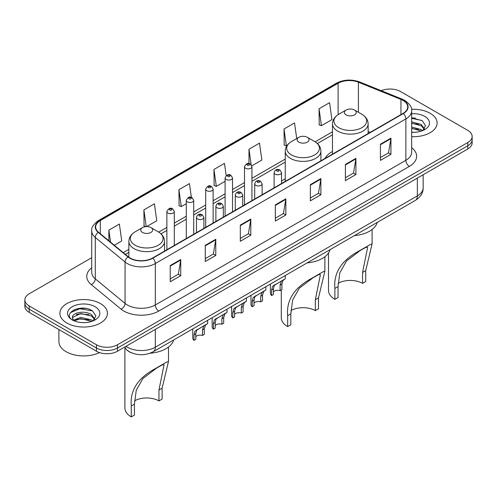 <?xml version="1.0" encoding="UTF-8"?>
<svg xmlns="http://www.w3.org/2000/svg" width="497" height="497" viewBox="0 0 497 497"><rect width="100%" height="100%" fill="white"/><g stroke="black" fill="none" stroke-linecap="round" stroke-linejoin="round"><path stroke-width="0.75" d="M285.247 178.752A26.26 15.158 0 0 0 281.538 181.212M332.468 151.486A26.26 15.158 0 0 0 325.075 158.406M131.748 352.907A14.86 8.579 180 0 1 127.561 350.59L126.884 350.025A9.909 6.629 129.5 0 1 125.157 346.807M85.658 308.401A19.818 11.443 0 0 0 74.059 309.78M415.306 118.081A19.818 11.443 0 0 0 411.665 118.062M91.709 257.707L29.205 293.795A14.86 8.579 0 0 0 24.85 299.865L24.85 306.332A14.86 8.579 0 0 0 29.205 312.402L96.461 351.236A14.86 8.579 0 0 0 117.485 351.236L467.795 148.982A14.86 8.579 0 0 0 472.15 142.912L472.15 139.682A14.86 8.579 0 0 1 467.795 145.745A14.86 8.579 0 0 0 472.15 139.682L472.15 136.445A14.86 8.579 0 0 0 467.795 130.376L400.539 91.541A14.86 8.579 0 0 0 381.242 90.69M24.85 299.865A14.86 8.579 0 0 0 29.205 305.928L96.461 344.763A14.86 8.579 0 0 0 117.485 344.763L117.485 347.999L467.795 145.745L117.485 347.999A14.86 8.579 0 0 1 96.461 347.999A14.86 8.579 0 0 0 117.485 347.999L117.485 351.236M29.205 305.928L29.205 309.165L96.461 347.999L29.205 309.165A14.86 8.579 0 0 1 24.85 303.102A14.86 8.579 0 0 0 29.205 309.165L29.205 312.402M430.141 113.285A23.781 13.73 0 0 0 411.553 109.303A23.781 13.73 0 0 1 430.141 113.285A23.781 13.73 0 0 1 437.105 122.995A23.781 13.73 0 0 0 430.141 113.285M100.493 303.605A23.781 13.73 0 0 0 74.575 300.629A23.781 13.73 0 0 0 59.895 313.315A23.781 13.73 0 0 0 66.859 323.019A23.781 13.73 0 0 0 92.777 325.995A23.781 13.73 0 0 0 107.458 313.315A23.781 13.73 0 0 0 100.493 303.605A23.781 13.73 0 0 0 74.575 300.629A23.781 13.73 0 0 0 59.895 313.315A23.781 13.73 0 0 0 66.859 323.019A23.781 13.73 0 0 0 92.777 325.995A23.781 13.73 0 0 0 107.458 313.315A23.781 13.73 0 0 0 100.493 303.605M403.061 100.444A15.854 9.151 180 0 1 407.702 106.911A15.854 9.151 180 0 1 403.061 113.384L152.517 258.036A15.854 9.151 180 0 1 128.319 256.812L98.543 232.261A15.854 9.151 180 0 1 95.672 227.011A15.854 9.151 180 0 1 100.313 220.538L338.109 83.248A15.854 9.151 180 0 1 358.418 82.222L400.942 99.419A15.854 9.151 180 0 1 403.061 100.444M403.34 100.282A16.252 9.381 0 0 0 401.172 99.226L358.641 82.036A16.252 9.381 0 0 0 337.83 83.086L100.034 220.376A16.252 9.381 0 0 0 98.213 232.391L127.99 256.943A16.252 9.381 0 0 0 152.796 258.198L403.34 113.546A16.252 9.381 0 0 0 403.34 100.282M170.241 265.56L170.241 281.743L180.746 275.673L180.746 259.496L170.241 265.56M170.241 278.873L178.336 274.195L180.709 260.03A3.964 2.286 -120 0 0 180.746 259.496M178.261 274.238L180.746 275.673M205.273 245.338L205.273 261.515L215.779 255.446L215.779 239.268L205.273 245.338M205.273 258.645L213.368 253.973L215.735 239.802A3.964 2.286 -120 0 0 215.779 239.268M213.294 254.01L215.779 255.446M240.306 225.11L240.306 241.293L250.811 235.224L250.811 219.04L240.306 225.11M240.306 238.417L248.394 233.745L250.768 219.581A3.964 2.286 -120 0 0 250.811 219.04M248.326 233.789L250.811 235.224M380.429 144.211L380.429 160.388L390.94 154.325L390.94 138.141L380.429 144.211M380.429 157.518L388.524 152.846L390.897 138.682A3.964 2.286 -120 0 0 390.94 138.141M388.449 152.89L390.94 154.325M345.396 164.432L345.396 180.616L355.908 174.546L355.908 158.369L345.396 164.432M345.396 177.746L353.491 173.068L355.864 158.903A3.964 2.286 -120 0 0 355.908 158.369M353.423 173.111L355.908 174.546M310.364 184.66L310.364 200.838L320.876 194.774L320.876 178.591L310.364 184.66M310.364 197.968L318.459 193.296L320.832 179.131A3.964 2.286 -120 0 0 320.876 178.591M318.391 193.339L320.876 194.774M275.332 204.882L275.332 221.066L285.843 214.996L285.843 198.819L275.332 204.882M275.332 218.195L283.427 213.524L285.8 199.353A3.964 2.286 -120 0 0 285.843 198.819M283.358 213.561L285.843 214.996M411.665 136.687A23.781 13.73 0 0 0 437.105 122.995A23.781 13.73 0 0 1 411.665 136.687M117.485 344.763L467.795 142.509A14.86 8.579 0 0 0 472.15 136.445M146.677 226.57L156.779 220.736L154.405 203.832L143.894 209.902L144.068 225.986M114.304 245.263L121.746 240.964L119.373 224.06L108.862 230.123L108.862 240.772M251.805 165.874L261.869 160.065L259.502 143.155L248.991 149.224L248.991 163.612M296.721 138.533L294.528 122.933L284.023 129.003L284.191 145.081M319.055 108.775L321.429 125.679L331.934 119.615L329.561 102.705L319.055 108.775L319.223 124.859M191.37 197.377L189.438 183.61L178.926 189.674L179.094 205.758M226.191 175.652L224.47 163.383L213.958 169.452L214.126 185.53M213.958 169.452L216.332 186.356L225.098 181.293M216.332 186.356L213.958 185.468M248.991 149.224L251.171 164.768M284.023 129.003L286.396 145.907L287.036 145.534M286.396 145.907L284.023 145.018M321.429 125.679L319.055 124.797M178.926 189.674L181.299 206.584L186.282 203.708M181.299 206.584L178.926 205.696M145.758 226.613L143.894 225.918M143.894 209.902L146.236 226.582M108.862 230.123L110.551 242.169M411.665 132.14L414.392 132.301M411.665 127.002L421.245 129.593L422.549 130.649M411.665 128.288L421.481 131.046M411.665 121.864L421.245 124.461L424.457 128.903M411.665 123.15L421.245 125.741L424.208 129.239M411.665 132.27A16.152 9.325 0 0 0 424.742 129.587A16.152 9.325 0 0 0 424.742 116.397A16.152 9.325 0 0 0 411.665 113.714M422.935 130.487L425.463 125.517L422.264 120.696L411.665 117.808M411.665 118.305L422.046 120.547M411.665 123.442L418.468 124.325M411.665 128.58L418.468 129.462M328.505 252.979L328.505 290.441A21.8 12.587 0 0 0 334.885 299.337L334.885 288.415C333.462 272.834 341.526 260.36 359.076 250.991L370.253 244.536L372.098 243.915L365.717 270.616L365.717 281.538L362.562 283.358A17.339 10.008 0 0 0 338.122 283.315M362.562 283.358L362.562 272.437L367.643 247.363L366.034 247.27L360.282 250.482L346.558 260.925L339.842 272.766L338.041 286.595L338.041 297.517L334.885 299.337M346.098 114.882A5.945 3.429 0 0 0 354.504 114.882A5.945 3.429 0 0 0 354.504 110.03L361.884 114.291A16.382 9.462 0 0 1 361.884 127.667A16.382 9.462 0 0 1 338.718 127.667A16.382 9.462 0 0 1 338.718 114.291C334.68 116.689 332.599 119.87 332.468 123.84A17.836 10.294 0 0 0 337.693 131.121A17.836 10.294 0 0 0 357.126 133.351A17.836 10.294 0 0 0 368.134 123.84C368.004 119.87 365.922 116.689 361.884 114.291L354.504 110.03A5.945 3.429 0 0 0 346.098 110.03A5.945 3.429 0 0 0 346.098 114.882M354.386 235.609A27.248 15.73 0 0 0 377.242 222.414M370.253 244.536L359.076 250.991L370.253 244.536M281.283 289.956L281.283 317.701A21.8 12.587 0 0 0 287.664 326.604L287.664 315.676C286.241 300.101 294.305 287.626 311.855 278.252L323.031 271.797L324.876 271.182L318.49 297.877L318.49 308.805L315.34 310.625A17.339 10.008 0 0 0 290.9 310.575M315.34 310.625L315.34 299.697L320.422 274.624L318.813 274.537L313.06 277.742L299.337 288.185L292.621 300.033L290.82 313.855L290.82 324.783L287.664 326.604M298.877 142.148A5.945 3.429 0 0 0 307.283 142.148A5.945 3.429 0 0 0 307.283 137.29L314.663 141.552A16.382 9.462 0 0 1 314.663 154.934A16.382 9.462 0 0 1 291.497 154.934A16.382 9.462 0 0 1 291.49 141.552C287.459 143.95 285.377 147.131 285.247 151.1A17.836 10.294 0 0 0 290.465 158.381A17.836 10.294 0 0 0 309.904 160.618A17.836 10.294 0 0 0 320.913 151.1C320.782 147.131 318.701 143.95 314.663 141.552L307.283 137.29A5.945 3.429 0 0 0 298.877 137.29A5.945 3.429 0 0 0 298.877 142.148M307.165 262.87A27.248 15.73 0 0 0 330.02 249.68M323.031 271.797L311.855 278.252L323.031 271.797M124.902 348.397L124.902 407.987A21.8 12.587 0 0 0 131.283 416.89L131.283 405.962C129.86 390.387 137.924 377.913 155.474 368.538L166.65 362.083L168.495 361.468L162.115 388.163L162.115 399.091L158.959 400.911A17.339 10.008 0 0 0 134.519 400.862M158.959 400.911L158.959 389.983L164.041 364.91L162.432 364.817L156.679 368.028L142.956 378.472L136.24 390.319L134.439 404.142L134.439 415.07L131.283 416.89M142.496 232.428A5.945 3.429 0 0 0 150.902 232.428A5.945 3.429 0 0 0 150.902 227.576L158.282 231.838A16.382 9.462 0 0 1 158.282 245.214A16.382 9.462 0 0 1 135.116 245.214A16.382 9.462 0 0 1 135.116 231.838C131.078 234.236 128.996 237.417 128.866 241.387A17.836 10.294 0 0 0 134.084 248.668A17.836 10.294 0 0 0 153.523 250.898A17.836 10.294 0 0 0 164.532 241.387C164.401 237.417 162.32 234.236 158.282 231.838L150.902 227.576A5.945 3.429 0 0 0 142.496 227.576A5.945 3.429 0 0 0 142.496 232.428M150.075 353.212A27.248 15.73 0 0 0 173.639 339.96M166.65 362.083L155.474 368.538L166.65 362.083M58.907 329.548L58.907 341.625A24.769 14.301 0 0 0 66.163 351.739A24.769 14.301 0 0 0 99.555 352.603M80.974 322.51L84.745 322.615M73.562 320.136L80.781 317.384L91.597 319.913L92.908 320.969M74.227 320.832L80.781 318.67L91.833 321.36M73.68 320.64L72.519 317.925A11.201 6.467 0 0 0 74.326 320.919M94.815 319.223L91.597 314.775C84.875 309.761 71.04 312.855 72.519 317.925L72.475 317.434M72.55 318.08L72.86 317.248L80.781 313.532L91.597 316.061L94.56 319.559M93.287 320.807L95.822 315.837L92.616 311.016C81.284 302.872 61.143 313.607 72.773 320.186L73.351 320.54M95.101 306.717A16.152 9.325 0 0 0 72.258 306.717A16.152 9.325 0 0 0 72.258 319.906A16.152 9.325 0 0 0 95.101 319.906A16.152 9.325 0 0 0 95.101 306.717M70.412 312.638L79.899 308.743L92.399 310.867M76.339 314.526L79.899 313.88L88.82 314.644M76.339 319.664L79.899 319.018L88.82 319.782M273.431 291.845A4.951 2.858 180 0 1 280.109 290.633L280.109 285.085L281.327 281.339L282.178 280.538L274.319 285.384L273.431 288.943L273.431 294.491L271.623 295.535A7.43 4.293 180 0 1 270.393 293.168L270.393 284.104M271.623 295.535L271.623 289.987L272.567 286.39L282.774 280.196M285.253 275.524L285.253 278.767L283.079 280.327L281.917 284.042L281.917 289.589L280.109 290.633M273.667 285.458L275.468 284.414L273.667 285.458M254.023 303.052A4.951 2.858 180 0 1 260.708 301.841L260.708 296.293L261.919 292.54L262.77 291.745L254.911 296.585L254.023 300.151L254.023 305.698L252.215 306.742A7.43 4.293 180 0 1 250.985 304.375L250.985 295.311M252.215 306.742L252.215 301.194L253.159 297.597L263.367 291.404M265.845 286.726L265.845 289.968L263.671 291.528L262.509 295.249L262.509 300.797L260.708 301.841M254.259 296.659L256.061 295.622L254.259 296.659M234.615 314.259A4.951 2.858 180 0 1 241.3 313.042L241.3 307.494L242.511 303.748L243.362 302.953L235.503 307.792L234.615 311.352L234.615 316.9L232.807 317.943A7.43 4.293 180 0 1 231.577 315.576L231.577 306.512M232.807 317.943L232.807 312.396L233.752 308.805L243.959 302.605M246.437 297.933L246.437 301.176L244.263 302.735L243.101 306.45L243.101 311.998L241.3 313.042M234.851 307.867L236.653 306.829L234.851 307.867M215.207 325.46A4.951 2.858 180 0 1 221.892 324.249L221.892 318.701L223.103 314.949L223.954 314.154L216.096 318.993L215.207 322.559L215.207 328.107L213.399 329.151A7.43 4.293 180 0 1 212.169 326.784L212.169 317.72M213.399 329.151L213.399 323.603L214.344 320.006L224.551 313.812M227.03 309.14L227.03 312.383L224.855 313.942L223.7 317.658L223.7 323.205L221.892 324.249M215.443 319.074L217.245 318.03L215.443 319.074M195.799 336.668A4.951 2.858 180 0 1 202.484 335.45L202.484 329.902L203.695 326.156L204.553 325.361L196.688 330.201L195.799 333.76L195.799 339.308L193.992 340.352A7.43 4.293 180 0 1 192.761 337.991L192.761 328.921M193.992 340.352L193.992 334.804L194.936 331.213L205.143 325.013M207.622 320.341L207.622 323.584L205.447 325.144L204.292 328.859L204.292 334.406L202.484 335.45M196.035 330.275L197.837 329.238L196.035 330.275M125.958 346.341A19.818 11.443 0 0 0 127.294 347.192A19.818 11.443 0 0 0 155.319 347.192L417.35 195.905A19.818 11.443 0 0 0 423.158 187.816C423.301 192.73 420.679 196.942 415.299 200.44L153.262 351.727A9.909 5.722 60 0 0 155.319 347.192L155.319 329.393M417.35 178.106L417.35 195.905A9.909 5.722 60 0 1 415.299 200.44M467.795 148.982L467.795 142.509M96.461 351.236L96.461 344.763M411.665 147.684A24.769 14.301 180 0 1 409.366 166.377L158.823 311.029A4.951 2.858 60 0 1 155.319 304.959L405.863 160.307A19.818 11.443 0 0 0 411.665 152.219L411.665 110.794A19.818 11.443 180 0 1 405.863 118.889A4.951 2.858 -120 0 0 403.34 113.546M158.823 311.029A24.769 14.301 180 0 1 123.79 311.029A24.769 14.301 180 0 1 121.013 309.115L91.237 284.564A24.769 14.301 180 0 1 91.709 267.784M127.294 304.959A19.818 11.443 0 0 0 155.319 304.959L155.319 263.54A19.818 11.443 180 0 1 125.07 262.012L95.294 237.454A19.818 11.443 180 0 1 91.709 230.894L91.709 272.319A19.818 11.443 0 0 0 95.294 278.879L125.07 303.431A19.818 11.443 0 0 0 127.294 304.959M411.665 110.794C412.324 107.7 410.05 104.252 404.838 100.437L402.228 99.176A4.951 2.317 112 0 0 401.172 99.226M402.228 99.176L359.704 81.98C351.497 79.079 343.707 79.501 336.332 83.248A4.951 2.858 60 0 1 337.83 83.086M100.034 220.376A4.951 2.858 -120 0 0 98.536 220.538C93.399 224.234 91.119 227.688 91.709 230.894M98.213 232.391A4.951 3.311 129.5 0 0 95.294 237.454L95.294 278.879A4.951 3.311 -50.5 0 1 91.237 284.564M359.704 81.98A4.951 2.317 112 0 0 358.641 82.036M127.99 256.943A4.951 3.311 129.5 0 0 125.07 262.012L125.07 303.431A4.951 3.311 -50.5 0 1 121.013 309.115M152.796 258.198A4.951 2.858 60 0 1 155.319 263.54L405.863 118.889L405.863 160.307A4.951 2.858 60 0 0 409.366 166.377M100.313 220.538L100.313 233.727M400.942 99.419L400.942 114.608M358.418 82.222L358.418 112.285M370.265 132.32L368.134 131.456M338.109 83.248L338.109 114.658M332.468 131.811L315.123 141.825M285.247 159.077L251.936 178.305M244.505 182.598L232.528 189.512M225.098 193.805L213.12 200.72M205.69 205.006L193.712 211.921M186.282 216.214L174.304 223.128M166.874 227.415L158.742 232.111M128.866 249.364L123.225 252.619M275.332 205.398L285.8 199.353M310.364 185.17L320.832 179.131M345.396 164.948L355.864 158.903M380.429 144.72L390.897 138.682M240.306 225.626L250.768 219.581M205.273 245.847L215.735 239.802M170.241 266.075L180.709 260.03M338.041 286.595L334.885 288.415M365.717 270.616L362.562 272.437M290.82 313.855L287.664 315.676M318.49 297.877L315.34 299.697M134.439 404.142L131.283 405.962M162.115 388.163L158.959 389.983M275.195 174.143A3.715 2.143 180 0 1 274.108 172.627C275.052 169.576 276.997 168.694 279.935 169.974L281.538 172.627A3.715 2.143 180 0 1 279.246 174.609A3.715 2.143 180 0 1 275.195 174.143M278.699 170.098A1.236 0.714 0 0 0 276.947 170.098A1.236 0.714 0 0 0 276.947 171.111A1.236 0.714 0 0 0 278.699 171.111A1.236 0.714 0 0 0 278.699 170.098M282.178 280.538L283.98 279.5M280.109 285.085L281.917 284.042M271.623 289.987L273.431 288.943M255.787 185.35A3.715 2.143 180 0 1 254.7 183.828C255.651 180.784 257.589 179.895 260.527 181.181L262.13 183.828A3.715 2.143 180 0 1 259.838 185.81A3.715 2.143 180 0 1 255.787 185.35M259.291 181.299A1.236 0.714 0 0 0 257.539 181.299A1.236 0.714 0 0 0 257.539 182.312A1.236 0.714 0 0 0 259.291 182.312A1.236 0.714 0 0 0 259.291 181.299M262.77 291.745L264.572 290.708M260.708 296.293L262.509 295.249M252.215 301.194L254.023 300.151M236.379 196.551A3.715 2.143 180 0 1 235.292 195.035C236.243 191.985 238.181 191.103 241.12 192.382L242.722 195.035A3.715 2.143 180 0 1 240.43 197.017A3.715 2.143 180 0 1 236.379 196.551M239.883 192.507A1.236 0.714 0 0 0 238.131 192.507A1.236 0.714 0 0 0 238.131 193.519A1.236 0.714 0 0 0 239.883 193.519A1.236 0.714 0 0 0 239.883 192.507M243.362 302.953L245.164 301.909M241.3 307.494L243.101 306.45M232.807 312.396L234.615 311.352M216.972 207.758A3.715 2.143 180 0 1 215.884 206.243C216.835 203.192 218.779 202.31 221.712 203.59L223.315 206.243A3.715 2.143 180 0 1 221.022 208.224A3.715 2.143 180 0 1 216.972 207.758M220.475 203.714A1.236 0.714 0 0 0 218.723 203.714A1.236 0.714 0 0 0 218.723 204.721A1.236 0.714 0 0 0 220.475 204.721A1.236 0.714 0 0 0 220.475 203.714M223.954 314.154L225.756 313.116M221.892 318.701L223.7 317.658M213.399 323.603L215.207 322.559M197.564 218.96A3.715 2.143 180 0 1 196.477 217.444C197.427 214.393 199.372 213.511 202.304 214.791L203.907 217.444A3.715 2.143 180 0 1 201.614 219.425A3.715 2.143 180 0 1 197.564 218.96M201.068 214.915A1.236 0.714 0 0 0 199.316 214.915A1.236 0.714 0 0 0 199.316 215.928A1.236 0.714 0 0 0 201.068 215.928A1.236 0.714 0 0 0 201.068 214.915M204.553 325.361L206.348 324.317M202.484 329.902L204.292 328.859M193.992 334.804L195.799 333.76M251.936 200.633L251.936 166.737A3.715 2.143 180 0 1 249.643 168.719A3.715 2.143 180 0 1 245.593 168.259A3.715 2.143 180 0 1 244.505 166.737L244.505 204.926M247.344 165.221A1.236 0.714 0 0 0 249.096 165.221A1.236 0.714 0 0 0 249.096 164.209A1.236 0.714 0 0 0 247.344 164.209A1.236 0.714 0 0 0 247.344 165.221M232.528 211.84L232.528 177.945A3.715 2.143 180 0 1 230.235 179.926A3.715 2.143 180 0 1 226.185 179.46A3.715 2.143 180 0 1 225.098 177.945L225.098 216.133M227.937 176.429A1.236 0.714 0 0 0 229.689 176.429A1.236 0.714 0 0 0 229.689 175.416A1.236 0.714 0 0 0 227.937 175.416A1.236 0.714 0 0 0 227.937 176.429M213.12 223.047L213.12 189.152A3.715 2.143 180 0 1 210.827 191.134A3.715 2.143 180 0 1 206.777 190.668A3.715 2.143 180 0 1 205.69 189.152L205.69 227.334M208.529 187.63A1.236 0.714 0 0 0 210.281 187.63A1.236 0.714 0 0 0 210.281 186.623A1.236 0.714 0 0 0 208.529 186.623A1.236 0.714 0 0 0 208.529 187.63M193.712 234.249L193.712 200.353A3.715 2.143 180 0 1 191.42 202.335A3.715 2.143 180 0 1 187.369 201.869A3.715 2.143 180 0 1 186.282 200.353L186.282 238.541M189.121 198.837A1.236 0.714 0 0 0 190.873 198.837A1.236 0.714 0 0 0 190.873 197.825A1.236 0.714 0 0 0 189.121 197.825A1.236 0.714 0 0 0 189.121 198.837M174.304 245.456L174.304 211.56A3.715 2.143 180 0 1 172.012 213.542A3.715 2.143 180 0 1 167.961 213.076A3.715 2.143 180 0 1 166.874 211.56L166.874 249.742M169.713 210.045A1.236 0.714 0 0 0 171.465 210.045A1.236 0.714 0 0 0 171.465 209.032A1.236 0.714 0 0 0 169.713 209.032A1.236 0.714 0 0 0 169.713 210.045M153.262 351.727C145.292 355.734 137.315 355.734 129.344 351.727L126.884 350.025M423.158 187.816L423.158 174.758M336.332 83.248L98.536 220.538M332.468 134.83L317.384 143.54M285.247 162.09L251.936 181.324M244.505 185.617L232.528 192.525M225.098 196.818L213.12 203.733M205.69 208.026L193.712 214.94M186.282 219.227L174.304 226.141M166.874 230.434L161.003 233.826M128.866 252.377L125.381 254.389M372.098 243.915L372.098 229.496M368.134 133.55L368.134 123.84M332.468 154.145L332.468 123.84M346.098 110.03L338.718 114.291M324.876 271.182L324.876 256.756M320.913 160.811L320.913 151.1M285.247 181.405L285.247 151.1M298.877 137.29L291.49 141.552M168.495 361.468L168.495 347.043M164.532 251.097L164.532 241.387M128.866 257.235L128.866 241.387M142.496 227.576L135.116 231.838M274.108 187.835L274.108 172.627M281.538 183.548L281.538 172.627M254.7 199.042L254.7 183.828M262.13 194.749L262.13 183.828M235.292 210.243L235.292 195.035M242.722 205.957L242.722 195.035M215.884 221.451L215.884 206.243M223.315 217.158L223.315 206.243M196.477 232.652L196.477 217.444M203.907 228.365L203.907 217.444M251.936 166.737L250.333 164.091C248.177 162.531 246.232 163.414 244.505 166.737M232.528 177.945L230.925 175.292C228.769 173.739 226.831 174.621 225.098 177.945M213.12 189.152L211.517 186.499C209.361 184.94 207.423 185.828 205.69 189.152M193.712 200.353L192.109 197.7C189.953 196.147 188.015 197.029 186.282 200.353M174.304 211.56L172.701 208.908C170.552 207.355 168.607 208.237 166.874 211.56"/></g></svg>
